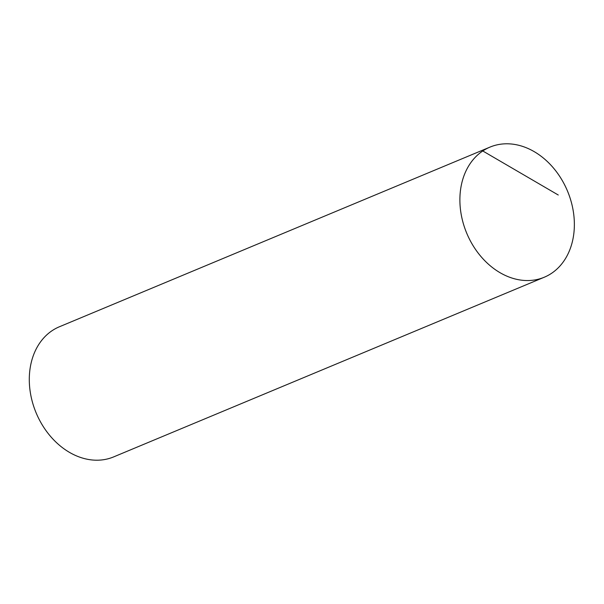 <?xml version="1.0" encoding="UTF-8"?>
<svg xmlns="http://www.w3.org/2000/svg" width="604" height="604" viewBox="0 0 604 604"><rect width="100%" height="100%" fill="white"/><g stroke="black" fill="none" stroke-linecap="round" stroke-linejoin="round"><path stroke-width="0.91" d="M544.272 277.228L113.68 456.888A70.494 54.617 -112.6 0 1 38.294 417.658A70.494 54.617 -112.6 0 1 52.186 330.63A70.494 54.617 67.4 0 1 59.388 326.772L489.98 147.112A70.494 54.617 67.4 0 1 565.367 186.342A70.494 54.617 67.4 0 1 551.475 273.37A70.494 54.617 -112.6 0 1 544.272 277.228A70.494 54.617 -112.6 0 1 468.885 237.999A70.494 54.617 -112.6 0 1 482.777 150.97L558.255 195.009M489.98 147.112A70.494 54.617 67.4 0 0 482.777 150.97M562.928 181.691A70.494 54.617 -112.6 0 1 551.475 273.37A70.494 54.617 -112.6 0 1 471.324 242.649A70.494 54.617 67.4 0 1 482.777 150.97A70.494 54.617 67.4 0 1 562.928 181.691"/></g></svg>
